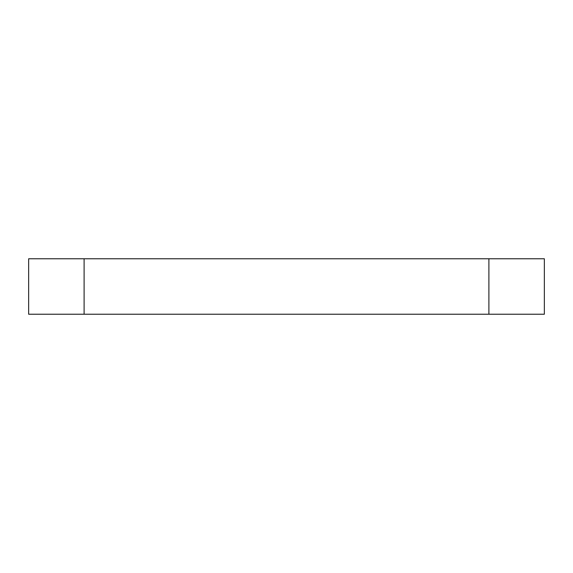 <?xml version="1.0" encoding="UTF-8"?>
<svg xmlns="http://www.w3.org/2000/svg" width="573" height="573" viewBox="0 0 573 573"><rect width="100%" height="100%" fill="white"/><g stroke="black" fill="none" stroke-linecap="round" stroke-linejoin="round"><path stroke-width="0.86" d="M28.65 258.774L28.65 314.226L84.102 314.226L84.102 258.774L488.898 258.774L488.898 314.226L84.102 314.226L544.35 314.226L544.35 258.774L488.898 258.774L544.35 258.774L544.35 314.226L488.898 314.226L488.898 258.774L28.65 258.774L84.102 258.774L84.102 314.226L28.65 314.226L28.65 258.774"/></g></svg>

